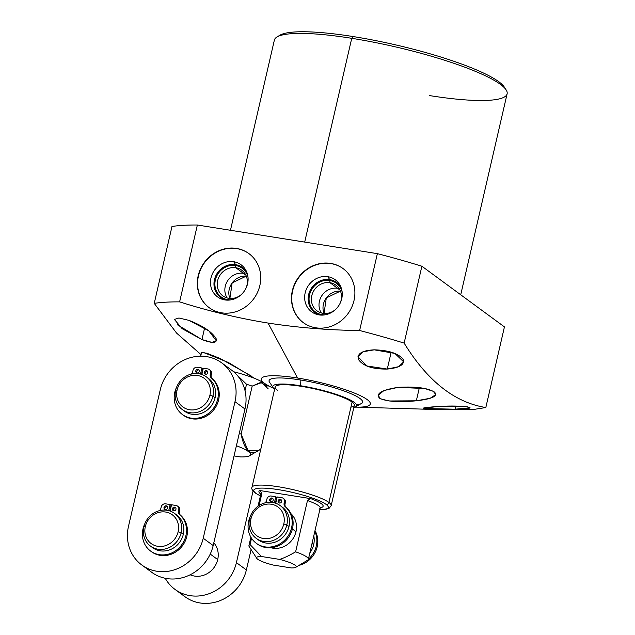 <?xml version="1.0" encoding="UTF-8"?>
<svg xmlns="http://www.w3.org/2000/svg" width="635" height="635" viewBox="0 0 635 635"><rect width="100%" height="100%" fill="white"/><g stroke="black" fill="none" stroke-linecap="round" stroke-linejoin="round"><path stroke-width="0.95" d="M473.773 409.44L485.823 407.535L504.436 326.898L485.823 407.535C454.708 402.534 427.482 381.063 404.138 343.106L421.886 266.232L404.138 343.106A193.167 33.369 -167 0 0 359.624 330.517L377.373 253.643L359.624 330.517C328.509 330.176 297.982 327.692 268.034 323.056C238.363 318.23 208.891 311.166 179.618 301.879L197.366 225.012L377.373 253.643A193.167 33.369 13 0 1 421.886 266.232L504.436 326.898L421.886 266.232A193.167 33.369 -167 0 0 377.373 253.643L197.366 225.012A193.167 33.369 -167 0 0 171.982 226.481L154.234 303.355L176.554 333.058L201.049 354.655L176.554 333.058L154.234 303.355A193.167 33.369 13 0 1 179.618 301.879C208.891 311.166 238.363 318.23 268.034 323.056L297.569 378.023A55.912 9.66 -167 0 0 273.185 388.08A55.912 9.66 -167 0 1 297.569 378.023L268.034 323.056C297.982 327.692 328.509 330.176 359.624 330.517A193.167 33.369 13 0 1 404.138 343.106C427.482 381.063 454.708 402.534 485.823 407.535L473.773 409.44L428.546 409.289M230.457 230.275L274.368 40.092A119.436 20.63 13 0 1 351.742 38.306L304.697 242.086L351.742 38.306A119.436 20.63 13 0 1 507.111 93.829L460.724 294.775M505.023 88.432A116.999 20.209 -167 0 0 353.084 36.544A116.999 20.209 13 0 1 504.309 87.074L506.127 89.884A119.436 20.63 -167 0 0 351.742 38.306L353.084 36.544A116.999 20.209 -167 0 0 278.614 36.163M429.736 95.615A119.436 20.63 -167 0 0 506.127 89.884M279.844 35.25A116.999 20.209 13 0 1 353.084 36.544L351.742 38.306A119.436 20.63 -167 0 0 276.979 36.981L279.844 35.25M177.427 324.795L201.946 339.574C212.511 343.559 217.265 343.305 216.194 338.812C212.217 332.065 203.129 325.914 188.928 320.35L178.927 318.008L174.419 319.437L182.142 328.676L201.946 339.574L211.844 342.352L216.36 340.876L208.844 330.843L188.928 320.35M254.683 378.412L228.314 362.45L203.224 352.354M204.629 327.946L201.946 339.574L204.629 327.946M355.624 407.106A55.912 9.66 -167 0 0 361.442 396.208A55.912 9.66 -167 0 0 297.569 378.023A55.912 9.66 -167 0 1 361.442 396.208A55.912 9.66 -167 0 1 355.624 407.106M374.261 349.829C362.363 350.409 357.037 353.544 358.291 359.227C362.791 365.998 372.451 369.276 387.279 369.062C399.32 367.895 404.662 364.744 403.288 359.608C398.693 353.536 389.017 350.282 374.261 349.829L362.974 351.782L357.957 356.711L366.617 365.927L387.279 369.062L391.184 352.147L387.279 369.062L398.724 366.657L403.662 361.847L394.867 353.425L374.261 349.829M423.743 408.511L455.041 409.194L470.083 407.805L467.86 406.916L460.581 406.241L438.214 406.487C426.529 407.305 421.688 407.98 423.672 408.503C429.077 409.067 439.531 409.297 455.041 409.194C483.362 409.011 466.9 404.654 438.214 406.487L423.1 408.218M416.33 400.804C432.379 398.923 438.404 396.002 434.403 392.025C427.514 387.898 415.393 386.334 398.034 387.358C381.706 389.961 375.531 393.565 379.492 398.177C386.302 401.566 398.589 402.439 416.33 400.804L430.125 398.288L435.824 394.573L433.26 391.303L424.744 388.525L398.034 387.358L383.937 390.549L378.127 395.414L380.627 398.867L389.136 400.979L416.33 400.804L419.37 387.644L416.33 400.804M455.041 409.194L455.755 406.09L455.041 409.194M269.367 382.064A47.982 8.287 13 0 1 300.164 379.928A47.982 8.287 13 0 1 351.639 393.978A47.982 8.287 13 0 1 356.576 404.733M273.979 388.866L269.145 381.587A47.982 8.287 13 0 1 300.164 379.928A15.208 5.572 99 0 0 300.673 385.778A43.109 7.445 -167 0 0 273.979 388.866A43.109 7.445 -167 0 0 274.582 389.398A43.109 7.445 13 0 1 300.673 385.778A15.208 5.572 -81 0 1 300.164 379.928A47.982 8.287 13 0 1 362.101 403.05L354.568 407.472A43.109 7.445 -167 0 0 344.233 397.272A43.109 7.445 -167 0 0 300.673 385.778A43.109 7.445 13 0 1 345.027 397.597A43.109 7.445 13 0 1 353.79 407.678A43.109 7.445 -167 0 0 354.568 407.472M350.917 407.154A40.648 7.025 -167 0 0 352.092 402.066A40.648 7.025 -167 0 0 301.474 386.366A40.648 7.025 -167 0 0 277.4 390.184M260.398 495.951L255.024 492.887C252.214 490.291 251.19 488.45 251.968 487.355L275.145 386.977A40.648 7.025 13 0 1 308.793 387.675A40.648 7.025 13 0 1 352.092 402.066A40.648 7.025 13 0 1 354.354 405.265L331.176 505.643A40.648 7.025 -167 0 0 328.922 502.444L352.092 402.066L328.922 502.444A40.648 7.025 -167 0 0 285.615 488.053A40.648 7.025 -167 0 0 251.968 487.355A40.648 7.025 13 0 1 285.615 488.053A40.648 7.025 13 0 1 328.922 502.444A2.437 2.23 126.3 0 1 326.136 504.428A38.203 6.596 -167 0 0 278.559 489.672A38.203 6.596 -167 0 0 255.929 493.26A2.437 2.23 126.3 0 1 255.024 492.887A2.437 2.23 -53.7 0 0 255.929 493.26A38.203 6.596 -167 0 0 260.421 495.856A38.203 6.596 13 0 1 255.929 493.26A38.203 6.596 13 0 1 278.559 489.672A38.203 6.596 13 0 1 326.136 504.428A2.437 2.23 -53.7 0 0 328.922 502.444A40.648 7.025 13 0 1 331.176 505.643L329.184 508.206L326.025 509.27L319.834 509.675M319.857 509.58A38.203 6.596 -167 0 0 326.136 504.428A38.203 6.596 13 0 1 319.857 509.58M307.229 560.356A30.496 5.27 -167 0 0 308.372 559.332A30.496 5.27 -167 0 0 295.624 551.823L307.467 500.547A30.496 5.27 13 0 1 320.207 508.048L320.611 507.357L322.318 507.159A32.941 5.691 -167 0 0 310.713 498.634L259.747 490.522A32.941 5.691 -167 0 0 260.81 494.062A32.941 5.691 -167 0 1 259.747 490.522L310.713 498.634L307.467 500.547A30.496 5.27 13 0 1 320.207 508.048A30.496 5.27 13 0 1 319.072 509.072M320.516 507.413L322.318 507.159A32.941 5.691 -167 0 0 310.713 498.634L307.467 500.547L295.624 551.823A30.496 5.27 13 0 1 307.697 560.126L295.767 567.325A20.336 3.516 -167 0 0 279.678 559.403C284.202 557.935 289.52 555.411 295.624 551.823C289.52 555.411 284.202 557.935 279.678 559.403A20.336 3.516 13 0 1 295.084 565.198A20.336 3.516 13 0 1 291.282 567.936A20.336 3.516 -167 0 0 295.767 567.325M261.017 493.871L260.715 493.53L260.771 494.324A30.496 5.27 13 0 1 261.914 493.3L259.747 490.522L261.914 493.3L259.104 505.468L261.914 493.3A30.496 5.27 13 0 0 260.771 494.324L258.032 506.198M256.754 558.324A20.336 3.516 -167 0 0 273.121 565.047A20.336 3.516 13 0 1 257.715 559.252A20.336 3.516 13 0 1 261.517 556.514L250.071 544.584L261.517 556.514A20.336 3.516 -167 0 0 256.754 558.324L249.19 546.616A30.496 5.27 13 0 1 250.071 544.584L251.531 538.258L250.071 544.584A30.496 5.27 -167 0 0 248.936 545.608L250.873 537.194M291.282 567.936L273.121 565.047L291.282 567.936M261.517 556.514L279.678 559.403L261.517 556.514M313.682 544.655A20.296 18.55 126.3 0 1 309.872 552.831A20.296 18.55 -53.7 0 0 313.682 544.655A20.296 18.55 -53.7 0 0 313.785 535.876A20.296 18.55 126.3 0 1 313.682 544.655L312.039 543.441L313.682 544.655M292.402 529.011L295.997 531.654A20.296 18.55 126.3 0 1 270.931 547.743A20.296 18.55 -53.7 0 0 295.997 531.654L292.402 529.011M280.21 505.603L282.361 507.182A20.296 18.55 126.3 0 1 288.988 526.502A20.296 18.55 126.3 0 1 258.326 539.893L256.175 538.305A20.296 18.55 -53.7 0 0 286.837 524.923L288.988 526.502L286.837 524.923A20.296 18.55 -53.7 0 0 280.21 505.603A20.296 18.55 -53.7 0 0 249.547 518.993A20.296 18.55 -53.7 0 0 256.175 538.305M314.825 531.352A23.344 21.344 126.3 0 1 308.388 559.237A23.344 21.344 -53.7 0 0 314.825 531.352M305.364 561.53A23.344 21.344 126.3 0 1 304.141 562.269A23.344 21.344 -53.7 0 0 305.364 561.53M315.008 530.59A23.344 21.344 126.3 0 1 299.061 565.341A23.344 21.344 126.3 0 0 315.008 530.59M290.957 513.659A20.296 18.55 126.3 0 1 295.997 531.654A20.296 18.55 -53.7 0 0 290.957 513.659M275.415 503.142L276.733 497.427L275.804 496.745L271.24 496.022A3.826 3.493 -53.7 0 0 266.883 499.134L266.597 500.388A3.826 3.493 126.3 0 1 264.779 502.944A3.826 3.493 -53.7 0 0 266.597 500.388L266.883 499.134A3.826 3.493 -53.7 0 1 271.24 496.022L275.804 496.745L276.733 497.427L275.415 503.142M256.778 543.616A23.344 21.344 -53.7 0 0 287.536 538.734A23.344 21.344 -53.7 0 0 286.115 507.333A3.826 3.493 126.3 0 1 285.067 503.857L285.361 502.603A3.826 3.493 -53.7 0 0 283.615 498.665M270.613 500.261A1.913 1.746 126.3 0 1 272.979 498.745A1.913 1.746 126.3 0 0 270.613 500.261L269.684 499.578L270.613 500.261A1.913 1.746 126.3 0 0 270.835 501.65A1.913 1.746 126.3 0 1 270.613 500.261M279.043 501.602A1.913 1.746 126.3 0 1 281.408 500.086A1.913 1.746 126.3 0 0 279.043 501.602L278.114 500.92A1.913 1.746 126.3 0 1 280.297 499.364A1.913 1.746 126.3 0 1 281.63 501.475A1.913 1.746 126.3 0 1 279.448 503.031A1.913 1.746 126.3 0 1 278.114 500.92L279.043 501.602A1.913 1.746 126.3 0 0 279.265 502.991A1.913 1.746 126.3 0 1 279.043 501.602M273.201 500.134A1.913 1.746 -53.7 0 0 272.574 498.316A1.913 1.746 -53.7 0 0 269.684 499.578A1.913 1.746 -53.7 0 0 270.312 501.396A1.913 1.746 -53.7 0 0 273.201 500.134A1.913 1.746 126.3 0 1 271.018 501.69A1.913 1.746 126.3 0 1 269.684 499.578A1.913 1.746 126.3 0 1 271.867 498.023A1.913 1.746 126.3 0 1 273.201 500.134M281.257 506.436A20.296 18.55 126.3 0 1 288.988 526.502A20.296 18.55 126.3 0 1 257.286 539.059M274.391 502.841L275.804 496.745L274.391 502.841M256.302 543.282A23.344 21.344 -53.7 0 0 286.798 537.797A23.344 21.344 -53.7 0 0 285.186 506.651L286.115 507.333A3.826 3.493 126.3 0 1 285.067 503.857L284.139 503.174A3.826 3.493 -53.7 0 0 285.186 506.651L286.115 507.333A23.344 21.344 126.3 0 1 287.726 538.48A23.344 21.344 126.3 0 1 257.238 543.965L256.302 543.282A23.344 21.344 -53.7 0 1 250.611 515.66A23.344 21.344 -53.7 0 0 258.151 544.489A23.344 21.344 -53.7 0 0 287.528 536.837A23.344 21.344 -53.7 0 0 285.186 506.651A3.826 3.493 126.3 0 1 284.139 503.174L284.432 501.92A3.826 3.493 -53.7 0 0 281.765 497.697L277.209 496.967L275.757 503.253L277.209 496.967L281.765 497.697A3.826 3.493 -53.7 0 1 284.432 501.92L284.139 503.174L285.067 503.857L285.361 502.603L284.432 501.92L285.361 502.603A3.826 3.493 126.3 0 0 284.115 498.967L283.178 498.284M281.63 501.475A1.913 1.746 -53.7 0 0 281.003 499.658A1.913 1.746 -53.7 0 0 278.114 500.92A1.913 1.746 -53.7 0 0 278.741 502.737A1.913 1.746 -53.7 0 0 281.63 501.475M283.797 523.978A17.851 16.319 -53.7 0 0 271.351 504.238A17.851 16.319 -53.7 0 0 250.992 518.763L249.547 518.993A20.296 18.55 126.3 0 1 272.693 502.483A20.296 18.55 126.3 0 1 286.837 524.923L283.797 523.978A17.851 16.319 -53.7 0 0 271.351 504.238A17.851 16.319 -53.7 0 0 250.992 518.763A17.851 16.319 -53.7 0 0 263.438 538.504A17.851 16.319 -53.7 0 0 283.797 523.978L286.837 524.923A20.296 18.55 126.3 0 1 263.7 541.433A20.296 18.55 126.3 0 1 249.547 518.993L250.992 518.763A17.851 16.319 -53.7 0 0 263.438 538.504A17.851 16.319 -53.7 0 0 283.797 523.978M236.458 248.42A33.552 30.67 -53.7 0 0 198.199 275.717A33.552 30.67 -53.7 0 0 221.591 312.817A33.552 30.67 -53.7 0 0 259.85 285.528A33.552 30.67 -53.7 0 0 236.458 248.42A33.552 30.67 -53.7 0 0 200.565 268.803A33.552 30.67 -53.7 0 0 209.153 307.658A33.552 30.67 -53.7 0 0 221.591 312.817A33.552 30.67 -53.7 0 0 257.485 292.441A33.552 30.67 -53.7 0 0 248.888 253.587A33.552 30.67 -53.7 0 0 236.458 248.42L236.458 248.42M330.621 263.406A33.552 30.67 -53.7 0 0 292.362 290.695A33.552 30.67 -53.7 0 0 315.754 327.795A33.552 30.67 -53.7 0 0 354.012 300.506A33.552 30.67 -53.7 0 0 330.621 263.406A33.552 30.67 -53.7 0 0 294.727 283.781A33.552 30.67 -53.7 0 0 303.316 322.636A33.552 30.67 -53.7 0 0 315.754 327.795A33.552 30.67 -53.7 0 0 351.647 307.419A33.552 30.67 -53.7 0 0 343.051 268.565A33.552 30.67 -53.7 0 0 330.621 263.406L330.621 263.406M179.618 301.879A193.167 33.369 -167 0 0 154.234 303.355L171.982 226.481A193.167 33.369 13 0 1 197.366 225.012L179.618 301.879M209.288 307.753A33.552 30.67 126.3 0 1 200.866 268.915A33.552 30.67 126.3 0 1 236.72 248.618A33.552 30.67 126.3 0 1 249.023 253.683A33.552 30.67 -53.7 0 0 236.72 248.618A33.552 30.67 -53.7 0 0 200.866 268.915A33.552 30.67 -53.7 0 0 209.288 307.753M233.696 261.715A19.907 18.201 126.3 0 1 247.579 283.726A19.907 18.201 126.3 0 1 224.877 299.918A19.907 18.201 126.3 0 1 210.995 277.908A19.907 18.201 126.3 0 1 233.696 261.715L235.553 264.652A18.494 16.907 126.3 0 1 247.102 273.058A18.494 16.907 -53.7 0 0 235.553 264.652L233.696 261.715A19.907 18.201 -53.7 0 0 210.995 277.908A19.907 18.201 -53.7 0 0 224.877 299.918A19.907 18.201 -53.7 0 0 225.981 300.061A19.907 18.201 -53.7 0 0 243.951 291.592A19.907 18.201 -53.7 0 0 246.666 271.907A19.907 18.201 -53.7 0 0 233.696 261.715M227.052 300.133L224.877 299.918L227.052 300.133M227.203 300.133A18.494 16.907 126.3 0 1 214.471 279.622A18.494 16.907 126.3 0 1 235.553 264.652A18.494 16.907 -53.7 0 0 214.471 279.622A18.494 16.907 -53.7 0 0 227.203 300.133M235.823 267.724L235.553 264.652L235.823 267.724A15.938 14.573 126.3 0 1 246.039 288.123A15.938 14.573 -53.7 0 0 241.729 270.177A15.938 14.573 -53.7 0 0 235.823 267.724L245.832 275.082L235.823 267.724A15.938 14.573 -53.7 0 0 218.765 277.408A15.938 14.573 -53.7 0 0 222.845 295.862A15.938 14.573 -53.7 0 0 228.759 298.315A15.938 14.573 126.3 0 1 217.638 280.694A15.938 14.573 126.3 0 1 235.823 267.724M227.37 300.141L228.759 298.315L227.37 300.141M241.268 294.616A15.938 14.573 126.3 0 1 228.759 298.315A15.938 14.573 -53.7 0 0 241.268 294.616M229.886 298.45A15.938 14.573 126.3 0 1 232.148 282.916A15.938 14.573 126.3 0 1 246.301 276.114L232.148 282.916L229.886 298.45M247.261 283.432L247.325 280.702L247.261 283.432M303.451 322.731A33.552 30.67 126.3 0 1 295.029 283.893A33.552 30.67 126.3 0 1 330.883 263.596A33.552 30.67 126.3 0 1 343.186 268.661A33.552 30.67 -53.7 0 0 330.883 263.596A33.552 30.67 -53.7 0 0 295.029 283.893A33.552 30.67 -53.7 0 0 303.451 322.731M327.866 276.693A19.907 18.201 126.3 0 1 341.741 298.704A19.907 18.201 126.3 0 1 319.04 314.897A19.907 18.201 126.3 0 1 305.165 292.886A19.907 18.201 126.3 0 1 327.866 276.693L329.716 279.63A18.494 16.907 126.3 0 1 341.265 288.036A18.494 16.907 -53.7 0 0 329.716 279.63L327.866 276.693A19.907 18.201 -53.7 0 0 305.165 292.886A19.907 18.201 -53.7 0 0 319.04 314.897A19.907 18.201 -53.7 0 0 320.143 315.039A19.907 18.201 -53.7 0 0 338.114 306.57A19.907 18.201 -53.7 0 0 340.828 286.893A19.907 18.201 -53.7 0 0 327.866 276.693M321.215 315.111L319.04 314.897L321.215 315.111M321.373 315.111A18.494 16.907 126.3 0 1 308.642 294.608A18.494 16.907 126.3 0 1 329.716 279.63A18.494 16.907 -53.7 0 0 308.642 294.608A18.494 16.907 -53.7 0 0 321.373 315.111M329.986 282.702L329.716 279.63L329.986 282.702A15.938 14.573 126.3 0 1 340.201 303.101A15.938 14.573 -53.7 0 0 335.891 285.155A15.938 14.573 -53.7 0 0 329.986 282.702L339.995 290.06L329.986 282.702A15.938 14.573 -53.7 0 0 312.928 292.386A15.938 14.573 -53.7 0 0 317.008 310.84A15.938 14.573 -53.7 0 0 322.921 313.301A15.938 14.573 126.3 0 1 311.801 295.672A15.938 14.573 126.3 0 1 329.986 282.702M321.532 315.119L322.921 313.301L321.532 315.119M335.431 309.594A15.938 14.573 126.3 0 1 322.921 313.301A15.938 14.573 -53.7 0 0 335.431 309.594M324.048 313.428A15.938 14.573 126.3 0 1 326.311 297.894A15.938 14.573 126.3 0 1 340.463 291.1L326.311 297.894L324.048 313.428M341.424 298.41L341.487 295.68L341.424 298.41M200.7 356.179L201.525 352.608L206.724 353.203L220.202 358.513L251.095 375.928M266.962 386.524L266.017 385.056A40.259 6.953 13 0 0 233.64 371.753A40.259 6.953 13 0 1 266.263 385.524M266.66 386.072L260.683 382.421L252.182 386.104A50.832 8.779 -167 0 0 246.515 384.246L236.299 374.285A40.664 37.179 126.3 0 1 245.031 390.692L246.515 384.246A50.832 8.779 13 0 1 252.182 386.104L241.102 434.102A50.832 8.779 -167 0 0 239.26 433.483A50.832 8.779 13 0 1 241.102 434.102L247.991 450.493L258.223 450.572M147.098 568.19A40.664 37.179 -53.7 0 0 185.118 576.89A40.664 37.179 -53.7 0 0 213.177 545.552L244.959 408.996A40.664 37.179 -53.7 0 0 245.031 390.692A40.664 37.179 126.3 0 1 244.959 408.996L234.998 401.677A40.664 37.179 -53.7 0 0 206.732 356.64A40.664 37.179 -53.7 0 0 160.306 389.644L128.516 526.201A40.664 37.179 -53.7 0 0 156.789 571.238A40.664 37.179 -53.7 0 0 203.216 538.234L234.998 401.677L203.216 538.234L213.177 545.552L244.959 408.996L234.998 401.677A40.664 37.179 -53.7 0 0 221.734 362.895A40.664 37.179 -53.7 0 0 160.306 389.644L128.516 526.201A40.664 37.179 -53.7 0 0 141.788 564.983A40.664 37.179 -53.7 0 0 203.216 538.234L213.177 545.552A40.664 37.179 126.3 0 1 151.741 572.302L141.788 564.983M240.276 456.914A40.259 6.953 -167 0 0 249.698 455.732A40.259 6.953 -167 0 0 236.41 445.738A40.259 6.953 13 0 1 240.276 456.914L234.037 455.922L240.276 456.914M180.292 592.582A40.664 37.179 126.3 0 0 218.305 601.281A40.664 37.179 126.3 0 0 246.364 569.944L251.103 549.585L246.364 569.944L236.41 562.626L253.055 491.093L236.41 562.626A40.664 37.179 126.3 0 1 203.986 595.186A40.664 37.179 126.3 0 1 165.243 578.279A40.664 37.179 -53.7 0 0 174.974 589.383A40.664 37.179 -53.7 0 0 236.41 562.626L246.364 569.944A40.664 37.179 126.3 0 1 184.936 596.702L174.974 589.383M190.159 574.778A20.296 18.55 -53.7 0 0 217.702 559.578A20.296 18.55 -53.7 0 0 213.82 542.782A20.296 18.55 126.3 0 1 217.702 559.578A20.296 18.55 126.3 0 1 190.159 574.778M261.017 448.739C251.357 456.962 244.721 452.088 241.102 434.102L252.182 386.104L261.795 382.516L268.287 388.93M206.319 376.849L208.47 378.428A20.296 18.55 126.3 0 1 215.106 397.748A20.296 18.55 126.3 0 1 184.444 411.131L182.293 409.551A20.296 18.55 -53.7 0 0 212.955 396.169L215.106 397.748L212.955 396.169A20.296 18.55 -53.7 0 0 206.319 376.849A20.296 18.55 -53.7 0 0 175.657 390.231A20.296 18.55 -53.7 0 0 182.293 409.551M201.525 374.38L202.843 368.673L201.914 367.99L197.358 367.268A3.826 3.493 -53.7 0 0 192.992 370.372L192.707 371.626A3.826 3.493 126.3 0 1 190.889 374.19A3.826 3.493 -53.7 0 0 192.707 371.626L192.992 370.372A3.826 3.493 -53.7 0 1 197.358 367.268L201.914 367.99L202.843 368.673L201.525 374.38M182.888 414.861A23.344 21.344 -53.7 0 0 213.646 409.972A23.344 21.344 -53.7 0 0 212.233 378.579A3.826 3.493 126.3 0 1 211.185 375.102L211.471 373.848A3.826 3.493 -53.7 0 0 209.725 369.911M196.731 371.507A1.913 1.746 126.3 0 1 199.088 369.991A1.913 1.746 126.3 0 0 196.731 371.507L195.802 370.824L196.731 371.507A1.913 1.746 126.3 0 0 196.953 372.896A1.913 1.746 126.3 0 1 196.731 371.507M205.161 372.848A1.913 1.746 126.3 0 1 207.518 371.332A1.913 1.746 126.3 0 0 205.161 372.848L204.232 372.158A1.913 1.746 126.3 0 1 207.74 372.721A1.913 1.746 126.3 0 1 205.557 374.277A1.913 1.746 126.3 0 1 204.232 372.158L205.161 372.848A1.913 1.746 126.3 0 0 205.383 374.237A1.913 1.746 126.3 0 1 205.161 372.848M199.311 371.38A1.913 1.746 -53.7 0 0 198.684 369.562A1.913 1.746 -53.7 0 0 195.802 370.824A1.913 1.746 -53.7 0 0 196.421 372.642A1.913 1.746 -53.7 0 0 199.311 371.38A1.913 1.746 126.3 0 1 197.128 372.935A1.913 1.746 126.3 0 1 195.802 370.824A1.913 1.746 126.3 0 1 197.977 369.268A1.913 1.746 126.3 0 1 199.311 371.38M207.367 377.682A20.296 18.55 126.3 0 1 215.106 397.748A20.296 18.55 126.3 0 1 183.396 410.297M200.509 374.086L201.914 367.99L200.509 374.086M182.42 414.528A23.344 21.344 -53.7 0 0 212.916 409.043A23.344 21.344 -53.7 0 0 211.296 377.896L212.233 378.579A3.826 3.493 126.3 0 1 211.185 375.102L210.256 374.42A3.826 3.493 -53.7 0 0 211.296 377.896L212.233 378.579A23.344 21.344 126.3 0 1 213.844 409.726A23.344 21.344 126.3 0 1 183.348 415.211L182.42 414.528A23.344 21.344 -53.7 0 1 176.72 386.905A23.344 21.344 -53.7 0 0 184.269 415.734A23.344 21.344 -53.7 0 0 213.638 408.083A23.344 21.344 -53.7 0 0 211.296 377.896A3.826 3.493 126.3 0 1 210.256 374.42L210.542 373.166A3.826 3.493 -53.7 0 0 207.875 368.935L203.319 368.213L201.866 374.499L203.319 368.213L207.875 368.935A3.826 3.493 -53.7 0 1 210.542 373.166L210.256 374.42L211.185 375.102L211.471 373.848L210.542 373.166L211.471 373.848A3.826 3.493 126.3 0 0 210.225 370.213L209.296 369.53M207.74 372.721A1.913 1.746 -53.7 0 0 207.113 370.903A1.913 1.746 -53.7 0 0 204.232 372.158A1.913 1.746 -53.7 0 0 204.851 373.983A1.913 1.746 -53.7 0 0 207.74 372.721M209.915 395.224A17.851 16.319 -53.7 0 0 197.461 375.483A17.851 16.319 -53.7 0 0 177.109 390.009L175.657 390.231A20.296 18.55 126.3 0 1 198.803 373.729A20.296 18.55 126.3 0 1 212.955 396.169L209.915 395.224A17.851 16.319 -53.7 0 0 197.461 375.483A17.851 16.319 -53.7 0 0 177.109 390.009A17.851 16.319 -53.7 0 0 189.555 409.75A17.851 16.319 -53.7 0 0 209.915 395.224L212.955 396.169A20.296 18.55 126.3 0 1 189.809 412.679A20.296 18.55 126.3 0 1 175.657 390.231L177.109 390.009A17.851 16.319 -53.7 0 0 189.555 409.75A17.851 16.319 -53.7 0 0 209.915 395.224M221.734 362.895L231.688 370.213A40.664 37.179 126.3 0 1 236.299 374.285L246.515 384.246L245.031 390.692A40.664 37.179 -53.7 0 0 236.299 374.285M210.225 554.077L217.702 559.578L210.225 554.077M174.538 513.405L176.689 514.985A20.296 18.55 126.3 0 1 183.317 534.305A20.296 18.55 126.3 0 1 152.654 547.695L150.503 546.108A20.296 18.55 -53.7 0 0 181.166 532.725L183.317 534.305L181.166 532.725A20.296 18.55 -53.7 0 0 174.538 513.405A20.296 18.55 -53.7 0 0 143.875 526.796A20.296 18.55 -53.7 0 0 150.503 546.108M169.743 510.945L171.061 505.23L170.132 504.547L165.568 503.825A3.826 3.493 -53.7 0 0 161.211 506.936L160.925 508.19A3.826 3.493 126.3 0 1 159.107 510.746A3.826 3.493 -53.7 0 0 160.925 508.19L161.211 506.936A3.826 3.493 -53.7 0 1 165.568 503.825L170.132 504.547L171.061 505.23L169.743 510.945M151.106 551.418A23.344 21.344 -53.7 0 0 181.864 546.529A23.344 21.344 -53.7 0 0 180.443 515.136A3.826 3.493 126.3 0 1 179.395 511.659L179.689 510.405A3.826 3.493 -53.7 0 0 177.943 506.468M164.941 508.063A1.913 1.746 126.3 0 1 167.307 506.547A1.913 1.746 126.3 0 0 164.941 508.063L164.013 507.381L164.941 508.063A1.913 1.746 126.3 0 0 165.163 509.453A1.913 1.746 126.3 0 1 164.941 508.063M173.371 509.405A1.913 1.746 126.3 0 1 175.736 507.889A1.913 1.746 126.3 0 0 173.371 509.405L172.442 508.722A1.913 1.746 126.3 0 1 174.625 507.167A1.913 1.746 126.3 0 1 175.958 509.278A1.913 1.746 126.3 0 1 173.776 510.834A1.913 1.746 126.3 0 1 172.442 508.722L173.371 509.405A1.913 1.746 126.3 0 0 173.593 510.794A1.913 1.746 126.3 0 1 173.371 509.405M167.529 507.936A1.913 1.746 -53.7 0 0 166.902 506.119A1.913 1.746 -53.7 0 0 164.013 507.381A1.913 1.746 -53.7 0 0 164.64 509.199A1.913 1.746 -53.7 0 0 167.529 507.936A1.913 1.746 126.3 0 1 165.346 509.492A1.913 1.746 126.3 0 1 164.013 507.381A1.913 1.746 126.3 0 1 166.195 505.825A1.913 1.746 126.3 0 1 167.529 507.936M175.585 514.239A20.296 18.55 126.3 0 1 183.317 534.305A20.296 18.55 126.3 0 1 151.614 546.862M168.719 510.643L170.132 504.547L168.719 510.643M150.63 551.085A23.344 21.344 -53.7 0 0 181.126 545.6A23.344 21.344 -53.7 0 0 179.514 514.453L180.443 515.136A3.826 3.493 126.3 0 1 179.395 511.659L178.467 510.977A3.826 3.493 -53.7 0 0 179.514 514.453L180.443 515.136A23.344 21.344 126.3 0 1 182.054 546.283A23.344 21.344 126.3 0 1 151.559 551.767L150.63 551.085A23.344 21.344 -53.7 0 1 144.939 523.462A23.344 21.344 -53.7 0 0 152.479 552.291A23.344 21.344 -53.7 0 0 181.856 544.639A23.344 21.344 -53.7 0 0 179.514 514.453A3.826 3.493 126.3 0 1 178.467 510.977L178.76 509.722A3.826 3.493 -53.7 0 0 176.093 505.5L171.537 504.769L170.085 511.056L171.537 504.769L176.093 505.5A3.826 3.493 -53.7 0 1 178.76 509.722L178.467 510.977L179.395 511.659L179.689 510.405L178.76 509.722L179.689 510.405A3.826 3.493 126.3 0 0 178.443 506.77L177.506 506.087M175.958 509.278A1.913 1.746 -53.7 0 0 175.331 507.46A1.913 1.746 -53.7 0 0 172.442 508.722A1.913 1.746 -53.7 0 0 173.069 510.54A1.913 1.746 -53.7 0 0 175.958 509.278M178.125 531.781A17.851 16.319 -53.7 0 0 165.679 512.04A17.851 16.319 -53.7 0 0 145.32 526.566L143.875 526.796A20.296 18.55 126.3 0 1 167.021 510.286A20.296 18.55 126.3 0 1 181.166 532.725L178.125 531.781A17.851 16.319 -53.7 0 0 165.679 512.04A17.851 16.319 -53.7 0 0 145.32 526.566A17.851 16.319 -53.7 0 0 157.766 546.306A17.851 16.319 -53.7 0 0 178.125 531.781L181.166 532.725A20.296 18.55 126.3 0 1 158.028 549.235A20.296 18.55 126.3 0 1 143.875 526.796L145.32 526.566A17.851 16.319 -53.7 0 0 157.766 546.306A17.851 16.319 -53.7 0 0 178.125 531.781M227.171 297.974A15.938 14.573 126.3 0 1 227.663 280.71A15.938 14.573 126.3 0 1 243.443 273.32A15.938 14.573 126.3 0 1 245.031 273.669M247.975 276.955A17.772 16.248 -53.7 0 0 242.213 268.264A17.772 16.248 -53.7 0 0 235.625 265.525A17.772 16.248 -53.7 0 0 216.614 276.32A17.772 16.248 -53.7 0 0 221.163 296.902A17.772 16.248 -53.7 0 0 227.751 299.633A17.772 16.248 -53.7 0 0 231.18 299.807M321.334 312.952A15.938 14.573 126.3 0 1 321.826 295.688A15.938 14.573 126.3 0 1 337.606 288.306A15.938 14.573 126.3 0 1 339.193 288.647M342.138 291.933A17.772 16.248 -53.7 0 0 336.375 283.242A17.772 16.248 -53.7 0 0 329.787 280.503A17.772 16.248 -53.7 0 0 310.777 291.298A17.772 16.248 -53.7 0 0 315.333 311.88A17.772 16.248 -53.7 0 0 321.913 314.619A17.772 16.248 -53.7 0 0 325.342 314.785M265.787 384.739L273.185 388.08M355.592 407.106L430.403 409.353M308.372 559.332L320.207 508.048M258.699 450.294L249.698 455.732"/></g></svg>
